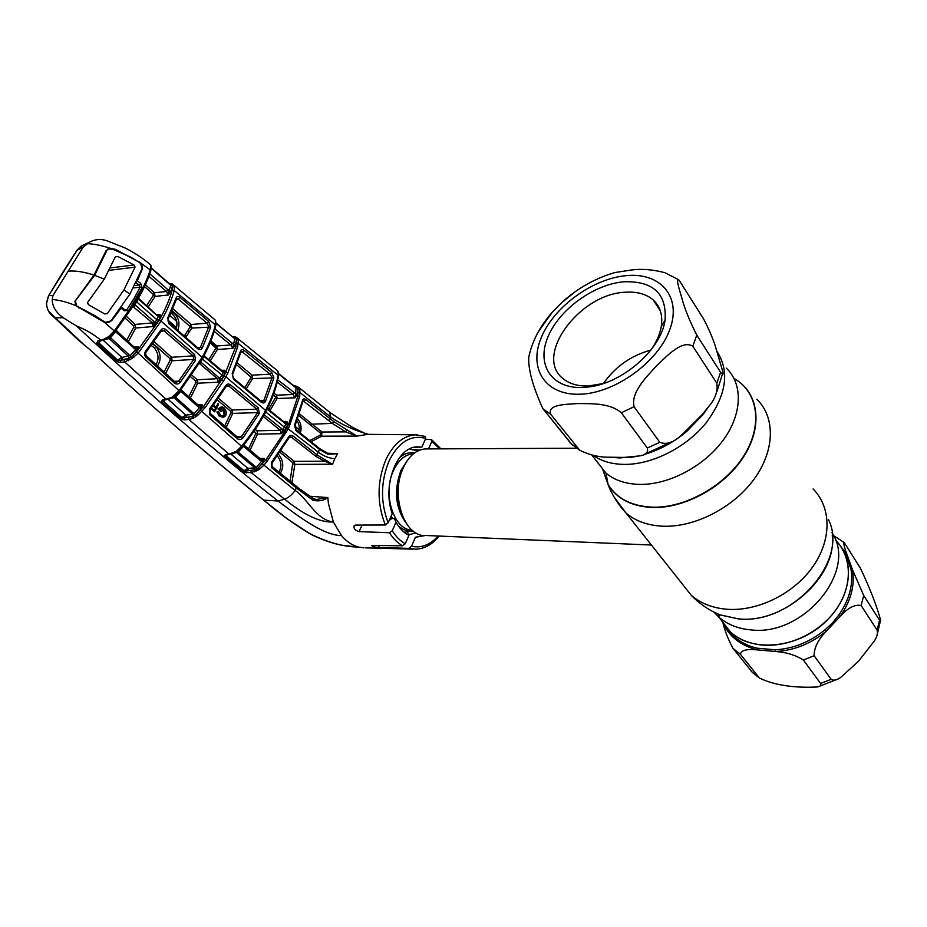 <?xml version="1.0" encoding="UTF-8"?>
<svg xmlns="http://www.w3.org/2000/svg" width="927" height="927" viewBox="0 0 927 927"><rect width="100%" height="100%" fill="white"/><g stroke="black" fill="none" stroke-linecap="round" stroke-linejoin="round"><path stroke-width="1.39" d="M762.469 645.053C749.607 643.813 738.946 639.468 730.476 632.029L720.522 619.329L730.476 632.029C753.13 653.79 802.353 647.788 829.062 618.135C852.492 593.767 854.682 558.68 835.598 540.256C851.913 556.652 852.886 585.18 836.641 608.749C820.465 632.341 789.167 647.452 762.469 645.053M718.842 615.737L718.205 614.126L718.842 615.737M592.898 455.238C601.299 461.206 611.843 464.253 624.543 464.404C652.214 464.578 685.957 447.648 706.026 422.967C726.293 395.586 730.012 371.854 717.185 351.773C730.012 371.854 726.293 395.586 706.026 422.967C685.957 447.648 652.214 464.578 624.543 464.404C611.843 464.253 601.299 461.206 592.898 455.238M408.691 534.728L415.98 532.955M427.185 448.923L425.122 448.935C416.13 449.815 408.865 456.061 403.326 467.66C390.035 494.763 404.334 537.336 425.366 535.47L651.414 545.03M417.602 451.078L409.514 448.992M577.811 403.569C590.325 403.755 609.34 402.585 621.333 412.724L647.324 448.031C648.552 452.503 645.818 455.145 639.109 455.957L624.172 457.417L608.761 457.208C599.051 457.301 589.375 454.983 579.734 450.255L550.719 414.288C547.081 404.288 565.933 404.415 577.811 403.569M634.068 406.721C630.58 392.503 646.455 377.046 656.409 365.968C667.034 355.887 682.191 339.537 692.828 346.235L716.849 383.245C718.031 391.217 715.181 399.155 708.309 407.034L702.214 414.578L682.029 434.624C674.01 442.48 666.594 445.03 659.781 442.295L634.068 406.721L621.333 412.724M696.78 335.122C689.526 320.707 684.578 308.448 681.924 298.343C679.271 289.317 675.412 277.185 679.097 280.186L703.593 318.934C708.97 329.224 712.967 338.587 715.586 347.034L722.828 371.715C723.523 374.971 722.782 375.157 720.592 372.26L696.78 335.122L692.828 346.235M677.88 279.317L664.949 272.723C652.527 269.409 640.928 268.563 630.163 270.197L615.03 272.526L609.41 274.241M582.33 387.509C551.241 388.656 536.235 364.346 547.927 336.953C559.19 309.56 593.767 284.311 623.906 281.773C653.234 280.858 666.953 293.72 665.053 320.325C661.078 349.56 622.388 383.338 588.726 386.953L582.33 387.509M603.257 383.558L588.228 385.991C577.788 386.269 569.445 383.848 563.176 378.737C533.442 356.478 578.981 294.137 624.891 292.26C636.779 291.379 646.258 293.975 653.303 300.058C660.325 306.559 662.967 315.447 661.241 326.71C659.885 334.38 656.478 342.109 651.009 349.896M603.465 383.488C615.18 366.721 630.974 355.586 650.87 350.082M629.653 457.15L619.607 457.926L609.954 457.278M702.805 413.894L703.06 414.531L686.895 431.287C673.709 442.306 659.352 450.082 643.825 454.601L671.635 441.808M529.769 352.77L528.714 357.451C528.239 369.792 532.944 386.814 542.828 408.54L572.086 444.682M575.806 291.287L561.553 302.747L552.191 312.329L538.517 331.46M686.548 430.696L686.895 431.287M858.622 661.125L841.16 677.046C837.023 680.163 833.697 680.928 831.171 679.317L814.115 655.737C814.126 647.683 818.17 639.514 826.258 631.229L839.966 616.594C847.788 607.903 854.845 604.207 861.113 605.493L877.069 630.07C877.973 633.002 877.127 636.559 874.555 640.719L858.622 661.125M820.592 683.442C821.392 685.424 820.105 686.617 816.733 687.011C800.986 687.764 777.556 686.942 759.364 677.996L740.406 654.265C741.16 650.233 746.838 648.784 757.429 649.897L775.725 651.519C786.339 652.272 795.54 655.099 803.35 660.012L820.592 683.442L831.171 679.317M723.083 623.604C725.308 632.063 728.61 640.302 732.979 648.332L752.295 672.284M723.303 623.929C729.92 637.127 741.299 645.783 757.429 649.897L757.139 648.205L775.204 649.792L775.725 651.519C794.161 650.453 810.998 643.686 826.258 631.229L825.053 629.757L832.423 623.037L838.587 615.308L839.966 616.594C850.859 601.113 855.03 585.505 852.504 569.769L847.023 554.659C844.115 546.71 843.199 542.712 844.288 542.689L860.534 568.448C870.233 589.097 876.896 606.246 880.534 619.885C880.893 621.53 880.58 621.635 879.572 620.209L863.721 595.505L852.504 569.769L850.986 569.108L845.598 554.195L847.023 554.659L839.978 545.435M152.491 343.882L155.956 346.536C160.939 353.152 161.46 359.653 157.497 366.026M156.026 364.682C159.177 359.039 158.587 353.407 154.241 347.787L151.275 345.504M164.102 372.04L170.255 360.035L170 358.633L152.885 343.349M154.114 341.646L171.588 357.277L172.144 360.788L170.255 360.035M174.276 381.275L178.587 381.229L193.778 359.409L193.059 355.852L171.588 357.277L170 358.633M165.666 329.491L194.589 354.508L193.059 355.852L164.102 330.858L161.159 331.206L160.707 330.209C162.109 328.378 163.766 328.135 165.666 329.491L164.102 330.858L162.248 330.336M176.118 382.272L178.587 381.229L180.209 382.33C178.39 384.253 176.443 384.52 174.392 383.118L145.782 357.069C144.23 355.226 144.183 353.257 145.643 351.182L146.211 352.005C145.377 351.982 145.365 353.21 146.199 355.678L145.782 357.069M194.589 354.508L195.574 360.232L193.778 359.409L172.144 360.788L165.666 373.465M195.574 360.232L180.209 382.33M174.496 381.692L174.392 383.118M145.643 351.182L160.707 330.209M180.858 389.966L180.881 391.391L175.412 397.046L174.763 396.374L172.735 397.671L172.063 397.15L179.062 390.696L202.387 356.941C208.575 345.586 212.897 334.879 215.365 324.832L215.632 323.175L215.806 325.632M177.37 392.561L178.065 393.175L179.653 391.426L179.062 390.696L138.193 353.106L132.167 358.448L124.635 361.878L166.118 399.259L172.063 397.15M159.166 320.302L161.055 321.09L138.193 353.106L136.559 351.889L159.166 320.302C165.203 309.688 169.548 299.63 172.19 290.116L172.434 286.849L174.496 286.895L174.23 290.522C171.565 300.151 167.173 310.336 161.055 321.09L202.804 357.926L179.676 391.391M173.639 396.142L174.774 396.35L178.054 393.187M172.735 397.671L173.558 397.312M168.146 399.363L185.829 415.087L192.712 414.392L194.079 413.743L175.412 397.046L173.361 397.416M198.239 405.366L198.123 406.802L199.514 407.544L202.318 404.902L201.043 408.691L199.514 407.544L194.079 413.743L195.4 414.867L193.106 416.188L193.975 417.764L192.515 418.494L191.889 416.571L184.403 417.822L193.106 416.188L192.712 414.392L174.091 397.764L171.449 398.17M165.11 399.885L163.488 401.345L161.414 401.287L162.99 399.734L169.537 398.934M163.801 400.082L163.025 400.904M166.93 399.607L162.99 399.734M172.677 397.695L168.644 398.564M215.632 323.175L215.388 320.522L216.049 323.836M214.948 328.911L233.592 344.392L234.67 338.656L216.061 323.442M215.18 329.073L214.624 330.07M232.492 343.199L230.881 344.971L214.218 331.414M210.869 340.939L216.906 345.98L230.881 344.971L232.781 348.401L233.592 344.392L235.504 344.728L232.781 348.401L217.416 349.467L210.348 360.812M233.836 337.59L237.08 337.868L238.366 339.792L236.443 339.838L236.339 339.004L234.67 338.656L216.049 323.036M214.844 319.722L173.488 284.879M237.08 337.868L233.303 337.15M234.554 338.193L237.972 338.969M201.043 408.691L196.443 413.987L203.453 406.652L224.079 376.119L235.782 346.582L236.443 339.838L235.504 344.728M238.366 339.792L237.694 346.941L227.915 372.863L223.65 380.835L205.006 407.776L197.532 415.586L193.975 417.764M215.493 347.185L216.906 345.98L217.416 349.467L210.139 342.723M208.865 359.549L215.69 348.587M222.121 370.8L223.268 371.217L224.635 370.244L224.994 373.036L222.016 371.681L222.063 370.742L204.624 356.142M222.016 371.681L204.427 356.744L204.485 355.806M204.427 356.744L203.975 356.292L200.8 362.086L219.884 378.483L224.635 370.244L221.53 370.302M224.994 373.036L221.657 379.259L218.216 382.191L217.463 378.703L218.957 377.359M192.016 375.238L197.184 379.757L197.729 383.222L218.216 382.191L219.884 378.483L221.657 379.259M188.795 396.733L195.898 382.48L195.632 381.101L197.184 379.757L217.463 378.703L199.78 363.79L201.298 362.445M195.898 382.48L197.729 383.222L190.336 398.112M199.792 405.922L202.318 404.902L197.938 404.879M198.517 405.4L181.286 390M198.123 406.802L180.881 391.391M195.632 381.101L190.835 376.918M188.587 417.405L188.899 419.467L184.705 419.885L184.403 417.822L182.364 418.042L163.488 401.345L181.646 417.729L185.829 415.087L186.13 417.138M163.337 401.507L162.19 402.33L161.414 401.287M181.646 417.729L180.51 418.529L162.19 402.33M182.364 418.042L181.785 419.352L180.51 418.529M184.705 419.885L181.785 419.352M192.515 418.494L188.899 419.467L229.027 454.137L236.478 451.287L241.599 446.165C251.402 434.346 259.467 422.272 265.782 409.977C272.051 397.718 276.165 386.142 278.135 375.273L238.448 343.581L236.536 343.268M196.211 416.455L195.4 414.867L196.443 413.987L197.532 415.586M244.021 350.29L271.657 372.434L273.871 377.926L265.504 401.368C264.427 403.152 262.978 403.43 261.182 402.214L233.43 379.131L232.179 373.535L240.545 351.066C241.124 349.386 242.295 349.12 244.021 350.29L242.434 352.063L240.904 352.214M266.269 410.742C272.468 398.598 276.547 387.115 278.506 376.292L278.262 374.323L278.563 375.968M278.262 374.323L277.88 371.101L278.633 373.419M243.755 444.902L243.534 446.35L238.123 452.075L236.478 451.287M237.428 452.573L236.211 451.519M260.754 459.271L264.38 458.506L263.129 462.283L258.378 467.741L265.62 460.267L284.832 431.669L288.737 423.894L297.926 396.107L297.949 388.401L294.786 386.524M260.348 459.027L260.278 460.487L243.534 446.35M227.451 454.682L226.026 456.049L243.778 470.893L247.868 468.344L254.902 467.892L236.802 452.712L238.123 452.075L256.292 467.324L261.692 461.171L260.278 460.487M259.757 458.344L264.38 458.506L261.692 461.171L263.129 462.283M254.74 471.831L254.149 469.954L246.478 470.939L255.273 469.653L254.902 467.892L256.292 467.324L257.544 468.425L258.378 467.741L259.386 469.317L251.24 472.643L284.554 499.166C297.544 509.537 316.188 522.851 333.384 521.971C316.095 519.989 308.042 498.993 295.145 490.499L263.94 465.122L259.386 469.317M256.072 471.229L255.273 469.653L257.544 468.425L258.332 469.989M250.95 470.649L251.24 472.643L244.079 472.469L224.948 456.826L224.125 455.655L225.817 454.473L232.364 453.859M231.032 454.23L247.868 468.344L248.158 470.337M226.223 455.829L244.566 471.171L246.478 470.939M226.501 454.775L224.948 456.826M244.079 472.469L244.566 471.171L242.712 471.658M225.713 455.354L224.125 455.655M229.711 454.439L225.817 454.473M234.948 452.909L231.588 453.523M235.539 452.7L234.948 452.225M271.657 372.434L270.105 374.195L242.434 352.063L240.997 351.797M260.557 400.742L263.755 400.742L272.04 377.579L270.105 374.195L252.098 375.157L252.584 378.575L236.767 364.879M246.234 388.865L252.584 378.575L273.871 377.926M237.451 363.094L252.098 375.157L250.73 376.35M244.774 387.66L250.916 377.718M262.225 401.727L263.755 400.742L265.504 401.368M260.927 401.252L261.182 402.214M233.187 378.158L233.43 379.131M232.179 373.535L233.477 378.193M240.545 351.066L240.916 352.133L232.654 374.357M277.88 371.101L236.86 337.729M295.331 386.953L298.506 387.196L299.525 388.309L296.339 388.123L278.459 373.848M299.525 388.309L299.896 388.958L298.088 389.062L297.44 394.207L295.632 393.94L296.037 387.521M295.099 386.061L294.068 385.945M299.896 388.958L299.722 396.397L288.54 428.448L267.08 461.356L263.94 465.122L262.515 463.987M368.529 434.404C354.218 430.371 341.657 424.624 330.835 417.15L300.302 392.839L298.494 392.584M305.794 399.537L333.813 421.623L356.895 436.084L345.713 431.889L332.341 423.396L302.561 400.418C303.036 398.726 304.114 398.436 305.794 399.537L304.276 401.275L302.99 401.055M299.583 413.998L321.982 432.04L321.599 436.188L356.895 436.084L367.903 434.357M346.837 429.711L345.713 431.889L321.982 432.04L320.696 433.257L298.969 415.771M297.822 418.934C301.043 423.129 301.878 427.857 300.313 433.106M309.688 440.649L320.545 434.914L320.696 433.257M298.818 431.901C299.838 427.926 299.247 424.265 297.057 420.893M320.545 434.914L321.599 436.188L311.043 441.727M327.451 453.257L337.613 453.546L327.706 454.195L319.688 449.56L295.852 430.441L294.531 425.041L302.561 400.418M327.706 454.195L328.181 453.57L331.739 454.218L337.428 453.604M337.613 453.546L334.856 458.68C329.259 458.355 323.778 456.2 318.413 452.237L319.688 448.633L295.922 429.56M331.333 454.207L328.181 453.57L319.688 448.633M295.852 430.441L294.531 425.041M298.506 387.196L296.2 387.625M297.44 394.207L294.995 397.799L295.632 393.94L294.519 392.747L292.978 394.496L277.277 382.075M277.787 379.919L294.519 392.747M273.975 393.036L276.594 395.18L292.978 394.496L294.995 397.799L277.08 398.517L270 410.58M276.594 395.18L277.08 398.517L273.338 394.798L277.277 398.031M265.655 411.924L284.369 427.104L285.864 424.045L267.231 409.236L264.149 414.751M264.322 414.914L284.45 430.881L281.217 433.697L284.369 427.104L286.049 427.776L284.45 430.881M255.261 429.386L256.988 430.823L280.371 430.325L263.28 416.513L264.716 415.192M267.602 409.572L267.416 408.448M284.612 423.407L284.635 422.469L267.683 408.691M284.774 422.886L287.138 421.901L285.864 424.045L287.567 424.67L286.049 427.776M283.871 421.855L287.138 421.901L287.567 424.67M256.988 430.823L257.521 434.149L281.217 433.697L280.371 430.325L281.796 429.004M248.563 448.911L255.794 433.477L257.521 434.149L250.058 450.174M268.575 409.41L275.446 397.695M255.794 433.477L254.149 431.009M90.081 349.769L79.05 340.696L90.081 349.769C150.916 405.759 208.795 455.887 263.755 500.128L278.042 501.009C295.84 514.323 322.515 535.458 341.484 535.586L333.384 521.971L328.425 503.477L327.81 497.556C323.859 500.603 318.958 501.53 313.094 500.325L296.756 488.286L271.692 467.799L271.541 462.364L288.564 436.999C289.792 435.192 291.298 434.867 293.071 436.026L317.08 454.925L332.376 464.184L324.601 461.206L315.701 456.246L291.657 437.347L290.163 436.93L289.05 437.729M332.376 464.184L294.867 464.381L291.901 482.735M309.966 496.269L327.822 497.544L316.304 499.491L313.824 498.819L313.094 500.325M364.021 547.857L358.876 547.139C352.445 545.539 346.64 541.692 341.484 535.586M404.184 532.283L407.498 531.808L408.934 535.331L405.25 543.767L402.538 545.806L371.773 545.4C372.04 546.409 374.23 547.069 378.355 547.393L408.714 548.378L411.518 546.27L415.435 537.208L425.609 535.482M413.998 447.324L421.889 447.081L416.756 446.849C396.698 447.37 382.075 485.922 392.214 513.628L388.135 522.782L385.331 524.995L355.516 525.099L354.102 525.725C353.5 528.552 355.157 530.511 359.085 531.611L389.456 532.747L392.237 530.742L395.991 522.249L394.508 518.645L391.878 518.517L389.166 520.476M290.07 481.252L292.805 462.677L280.012 452.341M281.09 450.742L294.218 461.368L294.867 464.381L293.141 463.882M325.18 459.468L324.601 461.206L294.218 461.368L292.805 462.677M278.587 454.381C283.477 460.592 284.056 466.895 280.313 473.268M278.957 472.144C281.97 466.721 281.46 461.345 277.428 455.991M289.247 437.463L291.657 437.347L293.071 436.026M271.541 462.364L272.063 463.048L288.992 437.857L288.564 436.999M271.738 466.351L271.692 467.799M313.685 498.877L300.545 489.514L300.221 490.951M313.836 498.958L316.014 499.468M408.934 535.331C403.859 532.84 399.549 528.483 395.991 522.249M417.011 537.312L415.435 537.208M428.483 448.923L431.797 441.437L431.449 439.607L425.331 439.363M419.966 450.035L413.94 449.653M385.331 524.995C376.791 503.164 376.999 481.298 385.98 459.398C393.512 443.929 403.326 435.736 415.423 434.833L425.296 436.432L425.748 438.436L421.889 447.081M358.587 547.069L358.32 547.034C343.523 546.942 326.988 542.283 308.703 533.071L312.202 534.891M263.569 499.989L263.755 500.128C277.474 512.098 292.457 523.083 308.703 533.071L308.656 533.048M216.003 346.536L210.499 341.854M153.361 294.89L155.041 296.362M294.867 426.13L298.517 429.201L294.751 426.918M244.554 471.194L246.663 472.932M168.077 321.263L176.362 328.343M184.658 335.412L186.188 336.698M167.914 320.151L176.582 327.579M185.052 334.786L186.57 336.084M189.178 332.028L187.66 330.73M176.686 321.345L169.884 315.504M83.523 344.23L55.342 317.776L63.198 317.729L76.535 326.026C152.445 396.837 219.618 455.157 278.042 501.009L284.554 499.166C288.112 497.996 291.646 495.111 295.145 490.499L296.791 486.814M77.034 250.278L83.117 247.242L52.92 295.632L48.679 295.62L46.524 303.465C46.883 309.63 49.745 314.357 55.11 317.637L48.633 311.171M52.92 295.632L52.236 299.514C52.236 306.362 55.887 312.434 63.198 317.729M82.723 245.377L77.289 249.908L48.679 295.62L62.584 272.7M48.389 296.13L46.362 303.581C47.219 309.664 49.293 313.766 52.584 315.887L79.05 340.696M62.318 273.117L77.115 249.989L81.298 245.991M81.449 245.91L89.363 242.248C94.902 239.224 100.8 238.726 107.034 240.765L125.609 248.193C134.867 253.013 142.758 258.193 149.27 263.743L150.533 264.948M83.917 244.844L82.943 245.18M83.117 247.242L89.363 242.248M68.169 271.194C75.296 270.499 83.917 271.808 94.021 275.122L106.234 250.383L110.649 248.436C101.9 245.516 94.033 243.928 87.068 243.65M94.021 275.122L75.052 301.182L75.666 305.574C67.034 302.063 59.224 300.035 52.236 299.514M120.788 362.434L117.3 361.715L118.065 360.476L120.44 360.29L120.788 362.434L124.635 361.878L124.288 359.722L129.027 358.228L132.735 355.586L133.951 357.219M118.065 360.476L117.625 360.082L121.819 357.416L129.942 355.667L138.262 346.93L136.953 350.73L132.735 355.586L136.559 351.889M116.246 330.742L116.118 332.179L115.655 331.657L110.487 337.718L131.321 356.814L132.167 358.448M117.3 361.715L96.802 343.036L97.938 340.8L103.534 339.328L108.586 336.698L110.487 337.718L109.154 338.564L128.552 356.408L130 359.792M103.187 340.244L121.819 357.416L122.167 359.56L127.544 358.772L128.216 360.777M171.252 291.263L168.216 295.018L169.212 290.846L171.252 291.263L172.387 285.725L174.091 285.783L174.496 286.895M149.803 273.813L169.212 290.846L170.672 285.261L172.387 285.725L171.599 284.589L173.361 284.716L174.091 285.783M151.275 268.297L170.672 285.261L170.475 284.67L171.599 284.589L169.641 283.952M108.586 336.698L114.38 330.777L136.651 299.479C142.735 289.015 147.277 279.166 150.301 269.931L150.742 265.423L151.263 268.482M150.742 265.423L150.267 264.612M170.058 284.311L173.361 284.716M146.779 305.481L153.187 295.481L155.029 296.397L168.216 295.018L166.489 291.484L148.911 276.269M168.204 289.699L166.489 291.484L154.496 292.758L155.029 296.397L148.332 306.86M150.301 274.195L149.131 275.678M145.388 284.751L154.496 292.758L152.978 294.021L144.531 286.617M153.187 295.481L152.978 294.021M157.428 315.447L160.012 314.438L160.301 317.231L158.378 316.489L160.012 314.438L157.069 314.601M138.54 298.621L139.235 298.981M160.301 317.231L156.709 323.465L153.036 326.559L158.378 316.489L138.795 298.598M157.277 315.794L139.015 299.583L139.096 298.633M151.402 268.424L151.182 269.201M150.8 267.729L150.8 270.881M112.028 333.326L112.827 334.01L115.029 331.623L104.786 322.538L75.666 305.574M112.827 334.021L108.285 338.158M106.941 337.81L107.717 338.39M103.534 339.328L104.728 339.676L107.648 338.413M108.227 338.181L109.154 338.564L105.655 339.259M76.535 326.026C85.551 329.514 93.65 334.253 100.823 340.221L104.566 339.745M97.938 340.8L101.773 340.603M104.786 322.538L110.985 320.916M125.736 310.024L126.999 309.421L134.183 298.193L140.139 287.173L142.063 287.776L128.772 310.325L124.473 310.777L121.078 308.193L111.53 320.858M134.183 298.193L136.06 298.969L137.115 300.591L115.064 331.588M124.566 309.676L124.473 310.777M124.67 309.56L128.772 310.325M133.326 287.926L140.139 287.173L139.143 285.029L140.695 283.326L142.063 287.776M134.566 285.539L139.143 285.029L136.014 282.654M137.208 300.441C143.233 290.128 147.729 280.383 150.695 271.205L150.301 269.931L140.394 262.828L142.364 268.957L137.335 280.777L140.695 283.326M140.394 262.828L115.411 249.34L110.649 248.436M138.447 261.831L139.096 261.75M115.411 249.34L114.566 249.456M202.886 357.776C208.992 346.559 213.268 335.945 215.724 325.968L215.365 324.832L174.23 290.522L172.19 290.116M210.73 327.08L202.283 348.054C201.124 349.85 199.618 350.093 197.752 348.784L168.946 323.743L167.741 317.915L176.165 297.926C176.883 296.234 178.135 296.037 179.942 297.324L208.633 321.391L210.73 327.08L191.762 328.077L172.121 310.661M202.283 348.054L200.417 347.382L208.795 326.663L206.976 323.164L178.251 299.097L176.454 299.351M198.923 348.343L200.417 347.382L197.393 347.486M197.509 347.81L197.752 348.784M171.727 311.542L173.488 312.631C178.818 317.463 180.232 323.396 177.717 330.418M184.23 336.095L190 327.161M176.118 329.015C177.984 322.967 176.64 317.938 172.074 313.929L170.962 313.222M172.909 308.83L191.263 324.508L189.815 325.736M208.633 321.391L206.976 323.164L191.263 324.508L191.762 328.077L185.748 337.405M179.942 297.324L178.251 299.097L176.628 298.772M153.233 324.068L154.369 323.975M168.714 322.77L168.946 323.743M169.027 322.793L167.741 317.915M168.227 318.818L176.536 299.097L176.165 297.926M122.167 359.56L120.44 360.29L124.288 359.722M136.953 350.73L116.118 332.179M135.863 347.949L138.262 346.93L134.102 347.069M134.16 347.347L134.033 348.772M126.686 340.221L133.801 327.231L133.546 325.783L125.4 318.343M126.651 316.617L135.191 324.427L135.748 328.031L128.285 341.704M133.801 327.231L135.748 328.031L153.036 326.559L152.376 322.909L135.191 324.427L133.546 325.783M134.009 306.721L135.62 305.354L153.952 321.553L152.376 322.909L133.303 306.814M156.709 323.465L153.952 321.553M139.015 299.583L138.459 298.992L136.756 301.935L156.663 319.548L158.552 320.348M136.501 301.646L134.994 304.89L135.62 305.354M117.625 360.082L98.297 342.411L96.802 343.036M100.614 340.835L98.552 342.642M116.327 361.02L117.532 360.174L98.505 342.689L97.265 343.546M224.079 376.119L225.864 376.837L266.188 410.893C259.919 423.094 251.924 435.064 242.19 446.802L200.475 410.221M258.274 407.857L259.328 413.372L242.932 437.834C241.171 439.734 239.282 440.035 237.289 438.738L209.653 414.636L209.525 409.004L225.701 385.655C227.011 383.836 228.587 383.558 230.417 384.809L258.274 407.857L256.814 409.189L228.934 386.142L227.277 385.678L226.2 386.455M209.826 409.722L209.525 409.004M209.745 413.21L209.653 414.636M237.358 437.301L237.289 438.738M210.105 409.722L226.13 386.582L225.701 385.655M230.417 384.809L228.934 386.142L226.269 386.362M259.328 413.372L257.636 412.608L256.814 409.189L232.213 410.012L232.758 413.396L226.142 427.37M242.932 437.834L241.414 436.779L257.636 412.608L232.758 413.396L230.985 412.7L230.707 411.345L217.428 400.012M238.83 437.811L241.414 436.779L236.872 436.675M224.635 426.061L230.985 412.7M218.587 398.367L232.213 410.012L230.707 411.345M213.604 405.215L215.979 407.301L217.972 403.569L218.645 404.16L214.624 411.843L211.252 408.888L211.657 408.1L214.334 410.452L215.562 408.089L213.164 405.968M222.723 417.185L219.201 416.13L216.895 411.947L217.729 411.831L219.27 415.018M222.179 416.2L224.207 414.682L222.897 408.714L221.171 407.868M221.159 410.765L220.8 411.449L217.915 408.923L221.426 406.93M224.207 414.682L222.897 408.714M225.273 414.705L223.94 408.622L220 408.807L222.121 410.673L221.785 411.31L219.015 408.877C220.394 406.629 222.156 406.35 224.288 408.019L226.397 411.97L225.887 415.215C224.38 417.498 222.503 417.776 220.244 416.049L217.996 411.994L218.702 411.889L220.568 415.354C222.422 416.768 223.998 416.547 225.273 414.705L224.38 414.682M223.94 408.622L223.001 408.703M108.888 270.371L135.075 267.138L134.009 264.971L117.822 256.489L115.342 256.767L104.311 279.131L87.486 302.573L88.529 304.728L104.716 313.917L107.277 313.65L104.716 313.917M114.693 249.873L130.603 257.092L139.34 262.434C141.715 264.265 142.642 266.316 142.121 268.552L129.907 294.079L111.055 320.823C109.004 322.874 106.663 323.129 104.044 321.565L103.14 321.646M115.342 249.78L109.363 248.876L106.176 250.499M106.895 250.406L94.612 275.331L74.763 301.646M78.795 307.973L79.907 307.868L76.686 306.003L75.516 301.576M79.907 307.868L95.249 315.829L104.044 321.565M135.075 267.138L123.94 289.884L129.907 294.079M107.277 313.65L123.94 289.884M95.249 315.829L76.686 306.003M94.612 275.331L104.311 279.131M130.603 257.092L111.692 248.795M712.562 611.403L719.873 614.844L738.286 618.888C783.987 624.138 837.359 576.721 832.237 535.482M713.964 612.133L718.692 616.988L719.676 614.752L738.112 618.807C791.542 625.366 849.445 561.183 828.529 519.723M680.163 581.31L691.275 595.308C700.708 603.442 712.689 608.1 727.197 609.271C757.637 611.565 793.871 593.813 812.886 566.652C831.994 539.514 831.368 507.173 813.083 488.969M614.091 497.046L626.212 513.245C635.76 521.241 648.077 525.563 663.199 526.223C694.902 527.405 733.466 507.695 754.23 478.958C775.099 450.255 775.389 417.069 756.814 399.224M602.423 468.598L608.124 484.728C616.953 498.935 631.82 506.524 652.712 507.509C684.972 508.483 724.451 486.756 743.581 456.837C762.875 426.953 758.958 394.392 736.583 380.035M602.388 468.552L608.054 484.45C616.872 498.622 631.716 506.2 652.585 507.185C685.366 508.181 725.551 485.644 744.288 455.064C763.211 424.508 757.811 391.854 734.033 378.459M726.768 628.332L734.022 636.548L718.692 616.988C727.197 624.427 737.927 628.726 750.893 629.885C803.732 636.71 858.066 570.522 831.959 532.677M596.084 460.51L605.968 473.118C614.624 480.325 625.91 484.091 639.827 484.404C668.738 484.902 704.01 466.42 723.199 440.14C742.469 413.882 743.083 383.894 726.27 368.1M391.171 515.968L392.364 518.216M398.181 525.725C402.816 529.931 407.799 531.704 413.141 531.055M414.693 452.851C409.398 452.005 404.346 453.593 399.549 457.614M413.535 453.743L413.094 453.767C405.029 454.531 398.517 460.059 393.569 470.348C382.133 493.581 393.732 530.186 412.005 530.128M407.185 460.719L400.974 470.395C393.697 490.267 395.354 507.764 405.945 522.898M402.214 470.337C396.64 484.473 396.35 498.726 401.356 513.083M579.688 394.23C614.416 393.558 658.205 362.295 669.85 329.421C682.017 296.524 660.221 272.202 626.328 275.632C592.562 278.598 554.056 306.744 541.368 337.358C528.228 367.961 544.775 395.389 579.688 394.23M708.854 406.304L703.06 414.531M635.922 456.501L629.978 457.474M647.324 448.031L659.781 442.295M570.128 442.967L577.66 448.367M610.151 457.474L608.274 457.185M550.719 414.288L543.187 408.992M716.849 383.245L720.592 372.26M751.287 671.415L758.518 677.162M726.652 628.193L734.022 636.548C740.349 642.156 748.054 646.038 757.139 648.205M775.204 649.792C793.385 648.738 810.001 642.052 825.053 629.757M814.115 655.737L803.35 660.012M863.721 595.505L861.113 605.493M838.587 615.308C849.341 600.047 853.466 584.647 850.986 569.108M877.069 630.07L879.572 620.209M740.406 654.265L733.13 648.529M155.956 346.536L154.241 347.787M202.225 358.992L223.372 376.142M203.453 406.652L205.006 407.776M221.889 380.058L223.65 380.835M226.107 372.19L227.915 372.863M235.782 346.582L237.694 346.941M298.876 387.521L329.583 412.191L330.835 417.15L328.934 420.742M333.813 421.623L332.341 423.396L311.993 424.184L310.649 425.342M281.356 429.641L282.411 429.63M286.849 427.776L318.413 452.237L315.701 456.246M299.722 396.397L297.926 396.107M290.441 424.508L288.737 423.894M284.832 431.669L286.489 432.388M265.62 460.267L267.08 461.356M334.856 458.68L332.503 464.265M439.224 536.049C432.469 544.381 424.647 548.772 415.736 549.224L408.714 548.378M402.538 545.806C397.579 542.955 393.222 538.61 389.456 532.747M300.302 489.491L297.115 486.895M411.518 546.27C421.298 548.344 430.174 544.925 438.123 536.003M392.237 530.742C395.956 536.64 400.29 540.986 405.25 543.767M359.085 531.611L362.063 525.076M378.355 547.393L379.282 545.319M439.815 448.865L431.797 441.437M425.748 438.436C411.009 434.381 398.795 441.831 389.12 460.789C380.673 481.368 380.348 502.04 388.135 522.782M365.319 434.323L417.428 434.833M354.624 546.687L341.889 545.215C334.705 544.161 319.212 538.865 310.128 533.848L287.011 518.726L253.198 491.762C201.472 449.537 147.057 402.191 89.954 349.711L89.826 349.525M172.074 313.929L173.488 312.631M110.081 267.961L134.009 264.971M115.319 256.814L117.822 256.489M591.762 454.983L605.968 473.118L608.124 484.728C612.353 495.412 618.39 504.914 626.212 513.245L691.275 595.308C699.41 603.744 708.877 610.233 719.676 614.752M401.576 513.709C396.292 499.05 396.547 484.473 402.318 469.989L402.561 469.468M425.122 448.935L576.571 448.204M579.734 450.255L571.322 443.987L542.828 408.54M717.058 391.229L722.376 374.346M653.303 300.058L660.291 310.719M661.241 326.71L665.053 320.325M593.894 385.505L588.726 386.953M615.03 272.526C595.146 278.274 577.324 288.343 561.553 302.747M552.191 312.329C539.804 326.478 531.971 341.507 528.714 357.451M836.594 679.584L819.097 686.409M759.364 677.996L752.446 672.481L732.979 648.332M834.462 536.212L843.709 542.225M880.36 621.194L877.475 633.373M174.855 381.785L176.339 382.26M146.257 355.748L174.786 381.727M146.246 351.959L161.159 331.206M161.228 331.09L162.26 330.336M215.667 320.869L215.029 319.919M233.025 336.455L236.061 337.196M200 405.922L198.587 405.458M242.167 446.826L237.532 451.461M260.765 459.479L261.924 459.514M243.952 444.995L260.626 459.062M235.145 452.503L235.991 452.422M261.275 401.333L262.353 401.727M233.534 378.251L261.205 401.287M296.026 387.509L278.285 373.338M294.531 385.806L297.509 386.571M330.174 412.666L351.843 426.941C369.155 435.806 366.142 433.245 368.216 434.311M368.089 434.357L367.219 434.323M295.006 425.783L302.944 401.379M413.025 549.155L365.644 547.857M272.063 463.048L272.017 466.385M272.075 466.443L297.057 486.849M431.623 439.722L440.928 448.865M358.876 547.139L358.146 546.953M170.475 284.659L151.275 267.868M151.113 265.922L150.498 264.867M172.179 283.905L168.83 283.245M121.379 307.08L124.797 309.664M124.832 309.688L125.898 310.012M199.085 348.343L197.88 347.903M169.085 322.851L197.81 347.845M136.118 347.938L134.519 347.451M116.605 330.846L134.45 347.393M210.07 409.769L210.035 413.245M210.093 413.303L237.636 437.335M239.015 437.811L237.706 437.393M195.69 415.609L195.11 415.087M109.363 248.876L107.509 249.131"/></g></svg>
